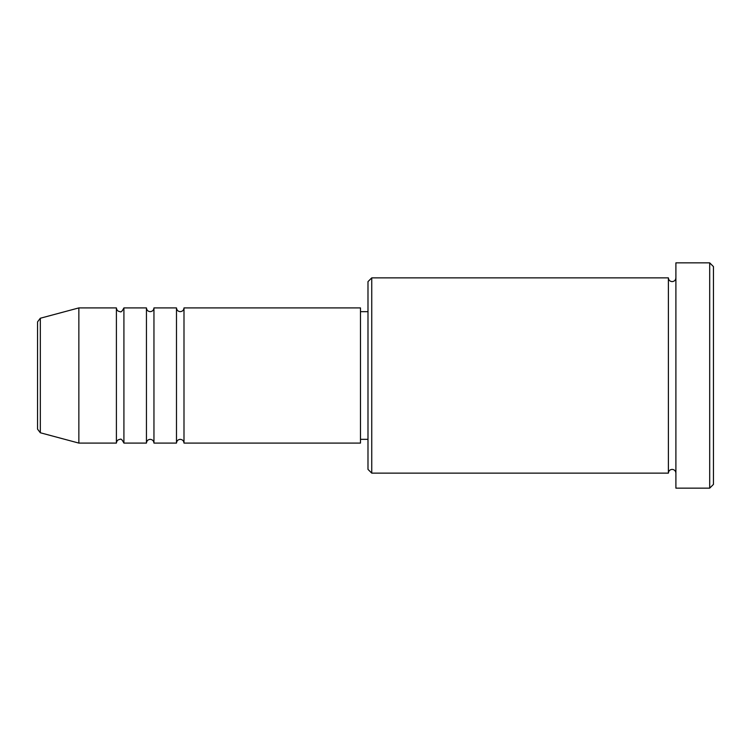 <?xml version="1.0" encoding="UTF-8"?>
<svg xmlns="http://www.w3.org/2000/svg" width="751" height="751" viewBox="0 0 751 751"><rect width="100%" height="100%" fill="white"/><g stroke="black" fill="none" stroke-linecap="round" stroke-linejoin="round"><path stroke-width="0.56" stroke-dasharray="3.75 2.82" d="M37.55 321.86L37.55 429.14M183.995 443.09L183.995 307.91M176.485 443.09L176.485 307.91M153.955 443.09L153.955 307.91M146.445 443.09L146.445 307.91M123.915 443.09L123.915 307.91M116.405 443.09L116.405 307.91M367.99 281.625L367.99 469.375M371.745 473.13L371.745 277.87M713.45 484.395L713.45 266.605M709.695 262.85L709.695 488.15M675.9 488.15L675.9 262.85M668.39 473.13L668.39 277.87M360.48 443.09L360.48 307.91M78.855 443.09L78.855 307.91M675.9 375.5L675.9 473.13L675.9 375.5M367.99 375.5L367.99 311.665L367.99 375.5M40.329 432.764L40.329 318.236"/><path stroke-width="1.13" d="M37.55 429.14L37.55 321.86L40.329 318.236L40.329 432.764L37.55 429.14M183.995 307.91L183.995 443.09L360.48 443.09L360.48 307.91L183.995 307.91C183.77 310.191 182.521 311.44 180.24 311.665C177.959 311.44 176.71 310.191 176.485 307.91L176.485 443.09L153.955 443.09L153.955 307.91L176.485 307.91M146.445 307.91L146.445 443.09L123.915 443.09L123.915 307.91L146.445 307.91C146.67 310.191 147.919 311.44 150.2 311.665C152.481 311.44 153.73 310.191 153.955 307.91M116.405 307.91L116.405 443.09L78.855 443.09L78.855 307.91L116.405 307.91C116.63 310.191 117.879 311.44 120.16 311.665C120.977 312.472 122.225 311.214 123.915 307.91M371.745 473.13L367.99 469.375L367.99 281.625L371.745 277.87L371.745 473.13L668.39 473.13L668.39 277.87C668.615 280.151 669.864 281.4 672.145 281.625C674.426 281.4 675.675 280.151 675.9 277.87M709.695 262.85L713.45 266.605L713.45 484.395L709.695 488.15L709.695 262.85L675.9 262.85L675.9 488.15L709.695 488.15M360.48 439.335L367.99 439.335M40.329 432.764L78.855 443.09M40.329 318.236L78.855 307.91M371.745 277.87L668.39 277.87M360.48 311.665L367.99 311.665M675.9 473.13C675.675 470.849 674.426 469.6 672.145 469.375C669.864 469.6 668.615 470.849 668.39 473.13M123.915 443.09C122.225 439.786 120.977 438.528 120.16 439.335C117.879 439.56 116.63 440.809 116.405 443.09M153.955 443.09C153.73 440.809 152.481 439.56 150.2 439.335C147.919 439.56 146.67 440.809 146.445 443.09M183.995 443.09C183.77 440.809 182.521 439.56 180.24 439.335C177.959 439.56 176.71 440.809 176.485 443.09"/></g></svg>
